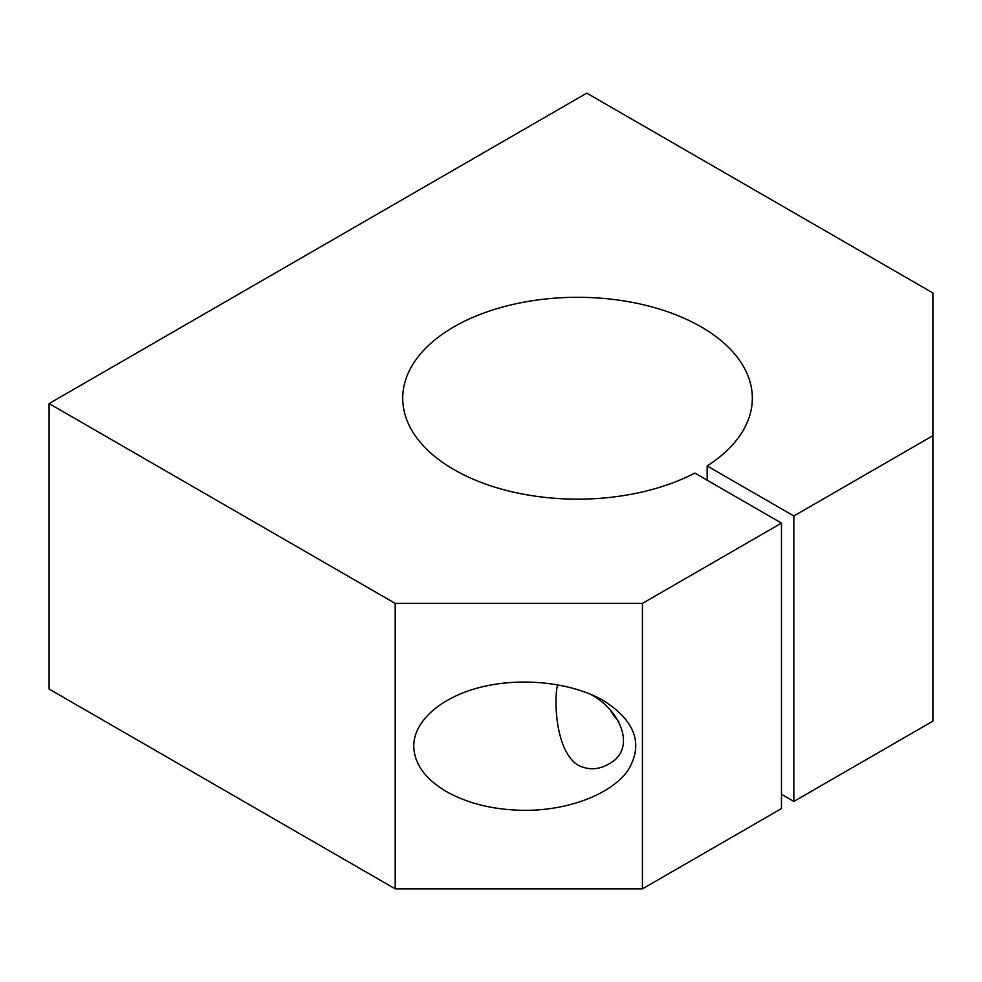 <?xml version="1.0" encoding="UTF-8"?>
<svg xmlns="http://www.w3.org/2000/svg" width="982" height="982" viewBox="0 0 982 982"><rect width="100%" height="100%" fill="white"/><g stroke="black" fill="none" stroke-linecap="round" stroke-linejoin="round"><path stroke-width="1.47" d="M524.989 810.359C494.474 810.076 468.254 803.804 446.331 791.541C425.096 778.886 414.244 763.751 413.741 746.124C413.741 720.69 441.716 696.52 482.42 686.786C523.111 677.052 572.506 682.723 603.66 700.706C635.698 721.291 643.738 744.614 627.768 770.71C610.914 794.205 569.044 810.359 524.989 810.359M589.777 693.918C620.636 709.581 637.502 749.413 608.459 764.156C598.541 769.863 588.488 770.256 578.288 765.309C554.805 751.205 553.958 697.588 557.616 684.724M932.9 435.689L932.9 292.955L586.794 93.143L49.1 403.577L395.206 603.402L642.424 603.402L781.476 523.111L694.802 473.066A174.808 100.925 0 0 1 506.614 490.472A174.808 100.925 0 0 1 402.718 398.226A174.808 100.925 0 0 1 577.526 297.3A174.808 100.925 0 0 1 752.335 398.226A174.808 100.925 0 0 1 707.163 465.934L793.837 515.98L932.9 435.689L932.9 721.156L793.837 801.435L781.476 794.303M49.1 403.577L49.1 689.045L395.206 888.857L642.424 888.857L781.476 808.579L781.476 523.111M793.837 515.98L793.837 801.435M707.163 465.934L707.163 480.198M642.424 603.402L642.424 888.857M395.206 603.402L395.206 888.857M610.767 711.005A48.069 27.754 -120 0 0 618.869 721.77"/></g></svg>

